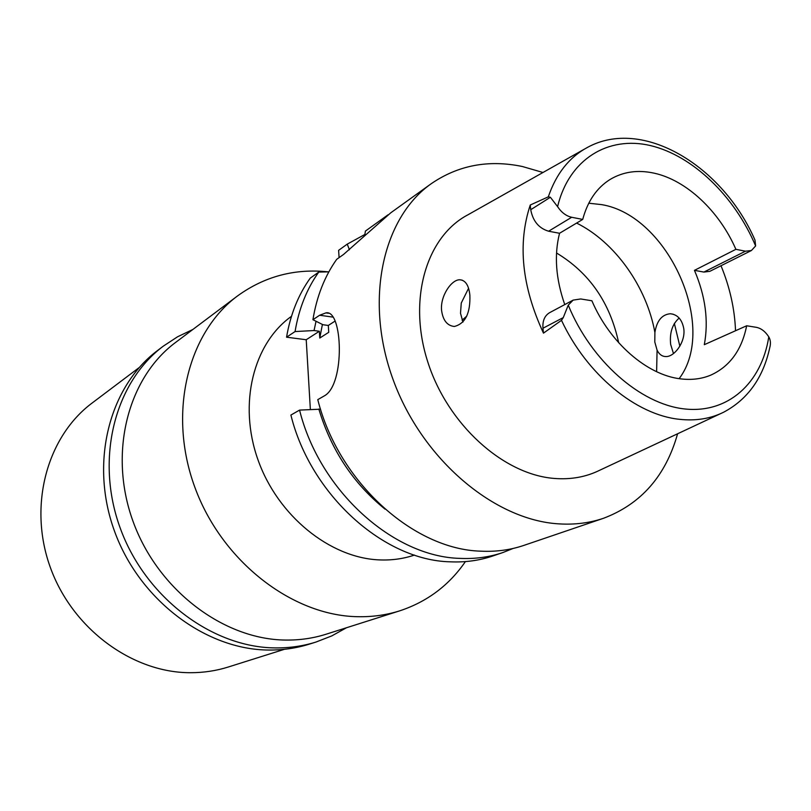 <?xml version="1.0" encoding="UTF-8"?>
<svg xmlns="http://www.w3.org/2000/svg" width="811" height="811" viewBox="0 0 811 811"><rect width="100%" height="100%" fill="white"/><g stroke="black" fill="none" stroke-linecap="round" stroke-linejoin="round"><path stroke-width="1.22" d="M530.729 209.704L550.375 197.266L557.583 206.633C561.455 212.472 566.149 216.02 571.674 217.277L582.714 219.426C587.64 201.138 596.764 187.817 610.075 179.474C623.071 171.719 637.71 169.611 653.99 173.138C686.441 180.103 719.327 211.195 735.891 249.332L745.471 251.197L751.422 250.518L755.619 245.946L754.99 240.086C722.773 166.012 642.667 116.906 587.276 147.511C569.19 157.293 556.204 173.736 548.307 196.84L530.252 205.021L530.729 209.704C532.878 221.109 538.839 228.286 548.611 231.216L559.539 233.274L582.714 219.426M559.539 233.274C554.035 255.11 555.778 278.883 564.76 304.581M588.766 203.216L601.559 204.615C668.112 215.361 718.272 327.005 679.152 378.656M768.777 336.849C761.641 383.045 728.004 414.015 684.028 408.886C640.173 403.888 591.047 360.865 568.258 305.149L573.144 300.111L580.717 298.965L591.898 300.769C609.649 342.556 646.925 374.905 680.196 378.808C691.327 380.237 701.545 378.99 710.852 375.098C729.87 366.4 741.812 349.957 746.667 325.769L756.328 327.33C761.113 328.273 765.26 331.446 768.777 336.849C770.582 339.9 770.906 343.54 769.74 347.767C763.1 377.926 747.732 399.407 723.645 412.211C710.487 418.719 695.787 421.081 679.537 419.317L679.415 419.307C636.047 414.928 586.748 374.56 561.496 320.325L563.27 317.598L542.964 328.232L543.471 333.139C521.858 286.496 517.448 243.787 530.252 205.021M573.144 300.111L549.615 312.671C544.657 315.641 542.437 320.821 542.964 328.232M568.258 305.149L563.27 317.598M543.471 333.139L561.496 320.325M584.437 149.112L467.977 214.783C426.525 236.437 407.558 299.056 427.711 361.736C447.571 424.457 503.327 474.597 554.339 478.439C570.873 479.737 585.968 477.02 599.613 470.299L720.695 413.59M469.873 295.214C468.829 285.371 465.494 280.221 459.888 279.785C451.524 279.339 440.049 296.167 441.589 310.461C442.968 320.375 447.216 325.718 454.342 326.478C465.301 323.64 470.481 313.218 469.873 295.214M721.009 265.734C729.87 287.317 734.705 308.991 735.526 330.746M673.475 353.566L670.646 344.361C669.48 332.865 672.319 324.096 679.162 318.054M746.667 325.769L704.313 344.685C708.743 320.862 705.458 296.076 694.449 270.347L703.907 272.07L709.807 271.34L751.422 250.518M735.891 249.332L694.449 270.347M462.949 322.089L460.506 313.259L461.266 303.03L468.565 288.3M654.791 342.009L657.082 350.159C659.14 354.316 662.019 356.455 665.719 356.556C674.377 357.164 685.853 341.735 683.754 328.536C682 319.443 677.52 314.516 670.322 313.745C661.938 314.506 656.798 320.75 654.893 332.49L654.791 342.009M618.661 342.729C610.044 302.655 589.333 272.739 556.528 252.991M466.741 316.148L462.088 320.203M237.653 295.843L175.774 342.303C128.026 377.551 108.056 452.771 133.024 521.341C157.729 589.972 223.562 639.565 285.624 640.061C299.746 640.244 313.259 638.287 326.144 634.202L399.904 610.784C386.441 615.052 372.3 617.019 357.458 616.695C292.213 615.6 221.849 561.455 194.822 487.198C167.512 413.012 187.817 332.571 237.653 295.843C264.69 276.328 294.93 268.329 328.364 271.867M465.402 561.597C449.081 585.289 427.245 601.691 399.904 610.784M291.473 316.32C253.448 343.327 237.988 403.655 257.949 459.715C277.697 515.816 329.905 557.897 379.193 559.894C391.581 560.442 403.341 558.83 414.472 555.069M339.099 257.624L338.613 250.335L347.25 244.131L364.869 234.47M306.223 339.738L319.352 331.253L314.05 330.543L295.062 331.557C298.914 308.656 306.811 288.828 318.774 272.07L310.238 278.132C298.326 294.778 290.429 314.465 286.557 337.194L306.223 339.738L310.36 409.484M299.563 410.092L290.896 415.06C310.613 495.014 383.877 560.401 450.176 561.82C465.19 562.489 479.362 560.553 492.713 556.011L502.769 552.585C489.368 557.147 475.124 559.073 460.03 558.384C393.386 556.863 319.544 490.787 299.563 410.092L320.548 409.19M349.419 249.768L347.25 244.131M364.727 235.423L365.396 231.094L388.033 214.814M513.12 548.449L502.769 552.585M319.352 331.253L319.767 338.045L328.749 332.307L328.313 325.454L322.981 324.735L312.924 319.706C316.736 296.42 324.653 276.298 336.697 259.327L343.55 254.451L390.801 212.776L431.229 183.712C458.225 165.211 488.607 159.473 522.365 166.508L542.985 172.49M335.196 321.004L328.313 325.454M295.062 331.557L286.557 337.194M318.774 272.07L328.86 271.857M333.189 317.142L319.635 315.246L312.924 319.706M319.635 315.246L325.921 312.884C342.718 309.052 345.304 383.978 324.633 395.707L317.78 399.641C338.319 481.876 413.367 549.432 480.741 551.166C495.987 551.916 510.372 549.99 523.896 545.387L603.577 518.259C589.678 522.983 574.817 524.859 558.992 523.876C494.558 520.256 422.409 459.746 393.325 380.227C363.946 300.769 382.468 217.966 431.229 183.712M674.346 323.376L679.851 346.206M677.59 433.773C665.76 475.875 641.085 504.036 603.577 518.259M322.403 324.441L319.767 338.045M314.05 330.543L316.037 321.268M385.002 509.105C353.19 483.336 331.131 449.973 318.824 409.018M550.375 197.266L548.307 196.84M139.249 367.505L92.251 402.925C47.271 436.338 27.939 505.182 50.17 566.98C72.179 628.829 132.477 672.907 190.514 672.704C203.612 672.714 216.213 670.819 228.307 667.007L284.428 649.307M163.427 346.064L157.689 350.413C109.465 386.36 89.311 462.28 114.513 531.205C139.462 600.201 205.943 649.773 268.725 650.047C282.755 650.169 296.197 648.232 309.052 644.218L315.925 642.069C303.01 646.103 289.497 648.05 275.395 647.908C212.289 647.583 145.372 597.585 120.21 528.062C94.775 458.6 114.98 382.174 163.427 346.064L177.629 336.747L192.836 329.489M346.49 627.744L331.76 635.915L315.925 642.069M557.583 206.633C569.038 159.037 608.23 135.559 650.483 145.585C692.847 155.641 734.705 196.374 755.619 245.946M571.674 217.277L548.611 231.216M657.082 350.159L656.616 371.702M576.601 223.076C614.931 242.023 646.651 286.709 654.893 332.49M703.907 272.07L745.471 251.197M459.888 279.785L462.229 280.16M670.322 313.745L673.191 314.212M325.921 312.884L328.567 313.259"/></g></svg>
